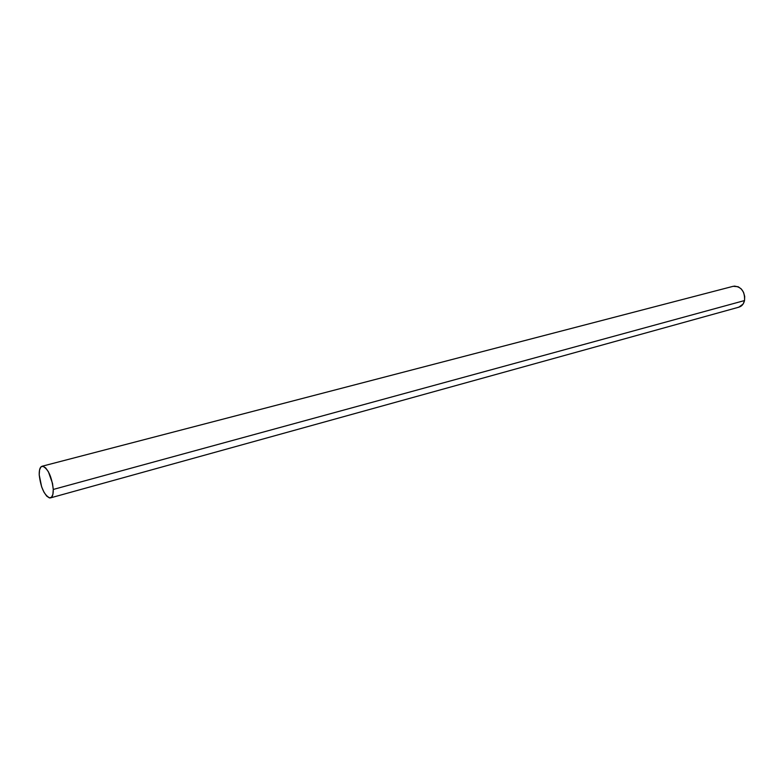 <?xml version="1.0" encoding="UTF-8"?>
<svg xmlns="http://www.w3.org/2000/svg" width="784" height="784" viewBox="0 0 784 784"><rect width="100%" height="100%" fill="white"/><g stroke="black" fill="none" stroke-linecap="round" stroke-linejoin="round"><path stroke-width="1.18" d="M738.038 307.328C741.38 306.73 743.546 304.476 744.535 300.556L53.263 489.451C53.341 494.969 52.205 497.801 49.853 497.958C44.296 495.292 40.758 487.589 39.22 474.849C39.102 469.253 40.249 466.372 42.64 466.196C48.196 468.861 51.744 476.613 53.263 489.451L744.535 300.556C744.976 291.726 741.556 286.905 734.275 286.091M733.207 286.307L738.165 286.728L741.252 288.933L743.555 292.344L744.702 296.43L744.535 300.556L743.075 304.084L738.822 307.181M39.22 474.849L39.533 470.018L40.856 466.99L43.002 466.245L45.658 467.911L48.402 471.772L52.528 483.454L53.263 489.451L52.91 494.302L51.528 497.252L49.353 497.889L46.707 496.115L44.002 492.244L41.64 486.854L39.22 474.849M738.979 307.142L50.499 497.879M733.363 286.258L42.111 466.235"/></g></svg>

